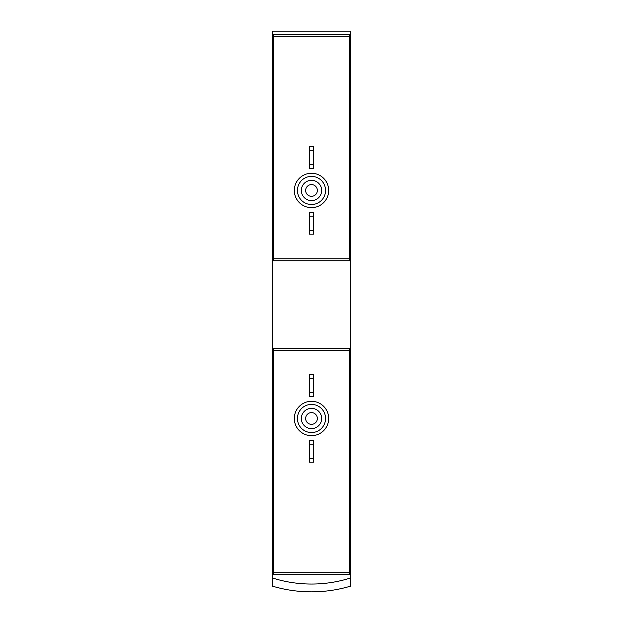 <?xml version="1.0" encoding="UTF-8"?>
<svg xmlns="http://www.w3.org/2000/svg" width="623" height="623" viewBox="0 0 623 623"><rect width="100%" height="100%" fill="white"/><g stroke="black" fill="none" stroke-linecap="round" stroke-linejoin="round"><path stroke-width="0.93" d="M273.427 36.227L273.427 34.273L349.573 34.273L349.573 36.227L273.427 36.227L273.427 260.741L349.573 260.741L349.573 258.786L273.427 258.786M349.573 36.227L349.573 258.786M273.427 350.157L273.427 348.202L349.573 348.202L349.573 350.157L273.427 350.157L273.427 574.671L349.573 574.671L349.573 572.716L273.427 572.716M349.573 350.157L349.573 572.716M272.453 577.98L272.453 586.15A136.663 136.663 0 0 0 350.547 586.15L350.547 31.15L272.453 31.15L272.453 577.98A128.852 128.852 0 0 0 350.547 577.98M311.5 412.628A5.856 5.856 0 0 1 316.57 421.413A5.856 5.856 0 0 1 306.43 421.413A5.856 5.856 0 0 1 311.5 412.628M311.5 408.338A10.155 10.155 0 0 1 320.292 423.562A10.155 10.155 0 0 1 302.708 423.562A10.155 10.155 0 0 1 311.5 408.338M311.5 404.428A14.056 14.056 0 0 1 323.672 425.517A14.056 14.056 0 0 1 299.328 425.517A14.056 14.056 0 0 1 311.5 404.428M309.545 458.31L309.545 462.219L313.455 462.219L313.455 458.31L309.545 458.31L309.545 440.352L313.455 440.352L313.455 444.254L309.545 444.254M313.455 444.254L313.455 458.31M309.545 392.716L309.545 396.617L313.455 396.617L313.455 392.716L309.545 392.716L309.545 374.758L313.455 374.758L313.455 378.659L309.545 378.659M313.455 378.659L313.455 392.716M311.5 184.603A5.856 5.856 0 0 1 316.57 193.387A5.856 5.856 0 0 1 306.43 193.387A5.856 5.856 0 0 1 311.5 184.603M311.5 180.304A10.155 10.155 0 0 1 320.292 195.536A10.155 10.155 0 0 1 302.708 195.536A10.155 10.155 0 0 1 311.5 180.304M311.5 176.402A14.056 14.056 0 0 1 323.672 197.483A14.056 14.056 0 0 1 299.328 197.483A14.056 14.056 0 0 1 311.5 176.402M309.545 230.284L309.545 234.186L313.455 234.186L313.455 230.284L309.545 230.284L309.545 212.326L313.455 212.326L313.455 216.228L309.545 216.228M313.455 216.228L313.455 230.284M309.545 164.69L309.545 168.592L313.455 168.592L313.455 164.69L309.545 164.69L309.545 146.724L313.455 146.724L313.455 150.634L309.545 150.634M313.455 150.634L313.455 164.69M311.5 173.28A17.179 17.179 0 0 1 326.382 199.049A17.179 17.179 0 0 1 296.618 199.049A17.179 17.179 0 0 1 311.5 173.28M311.5 401.305A17.179 17.179 0 0 1 326.382 427.074A17.179 17.179 0 0 1 296.618 427.074A17.179 17.179 0 0 1 311.5 401.305"/></g></svg>
